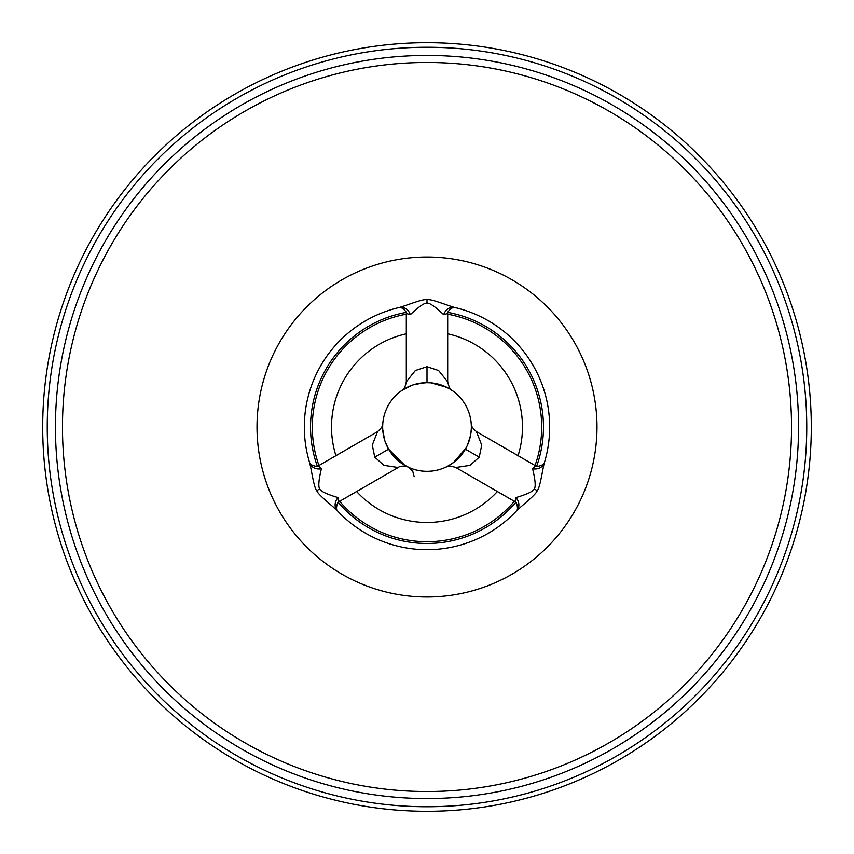 <?xml version="1.0" encoding="UTF-8"?>
<svg xmlns="http://www.w3.org/2000/svg" width="854" height="854" viewBox="0 0 854 854"><rect width="100%" height="100%" fill="white"/><g stroke="black" fill="none" stroke-linecap="round" stroke-linejoin="round"><path stroke-width="1.28" d="M427 811.3A384.3 384.3 0 0 0 811.3 427A384.3 384.3 0 0 0 427 42.7A384.3 384.3 0 0 0 42.7 427A384.3 384.3 0 0 0 427 811.3M310.525 427A116.475 116.475 0 0 1 406.098 312.415A116.475 116.475 0 0 0 317.325 466.199A116.475 116.475 0 0 1 310.525 427M447.902 312.415A116.475 116.475 0 0 1 536.675 466.199A116.475 116.475 0 0 0 447.902 312.415M515.784 502.387A116.475 116.475 0 0 1 338.216 502.387A116.475 116.475 0 0 0 515.784 502.387M447.688 314.187A114.703 114.703 0 0 1 535.052 465.483A114.703 114.703 0 0 0 447.688 314.187M514.354 501.33A114.703 114.703 0 0 1 427 541.703A114.703 114.703 0 0 0 514.354 501.33M406.312 314.187A114.703 114.703 0 0 0 318.948 465.483A114.703 114.703 0 0 1 406.312 314.187M339.646 501.33A114.703 114.703 0 0 0 427 541.703A114.703 114.703 0 0 1 339.646 501.33M522.488 427A95.488 95.488 0 0 1 518.068 455.684A95.488 95.488 0 0 0 447.688 333.786A95.488 95.488 0 0 1 522.488 427M497.38 491.53A95.488 95.488 0 0 1 356.62 491.53A95.488 95.488 0 0 0 497.38 491.53M335.932 455.684A95.488 95.488 0 0 1 331.512 427A95.488 95.488 0 0 0 335.932 455.684M406.312 333.786A95.488 95.488 0 0 0 331.512 427A95.488 95.488 0 0 1 406.312 333.786M382.827 423.136A44.344 44.344 0 0 0 423.136 471.173A44.344 44.344 0 0 0 471.173 430.864A44.344 44.344 0 0 0 430.864 382.827A44.344 44.344 0 0 0 382.827 423.136A44.344 44.344 0 0 1 465.398 404.828A44.344 44.344 0 0 0 450.047 389.125M449.001 388.506L449.973 389.072A44.344 44.344 0 0 0 449.546 388.816L452.257 390.556C450.496 390.203 448.98 387.3 447.688 381.813L447.688 313.493L443.664 314.688C435.305 306.746 429.754 302.882 427 303.085C424.224 302.892 418.673 306.767 410.336 314.688L406.312 313.493C408.052 313.503 402.245 306.533 399.266 307.493L399.373 307.472A122.677 122.677 0 0 0 309.671 462.836C311.603 470.351 314.037 488.637 316.834 490.602C317.154 494.018 331.736 505.237 337.298 510.692L337.298 510.692A122.677 122.677 0 0 0 516.702 510.692C522.242 505.258 536.835 494.028 537.166 490.602C539.941 488.68 542.407 470.34 544.329 462.836A122.677 122.677 0 0 0 454.627 307.472C447.176 305.401 430.096 298.356 427 299.797C423.883 298.366 406.878 305.38 399.373 307.472L399.373 307.472A10.643 9.116 -103 0 1 410.336 314.688M437.824 384.001L448.649 388.303A44.344 44.344 0 0 0 446.535 387.193M446.098 386.979A44.344 44.344 0 0 0 444.603 386.296M444.059 386.072A44.344 44.344 0 0 0 440.333 384.706M439.351 384.417A44.344 44.344 0 0 0 438.476 384.172M437.985 384.044A44.344 44.344 0 0 0 402.415 390.097L411.991 385.271M425.1 382.699L427 382.656L427 366.697L415.343 370.529L406.312 381.813C405.34 386.777 403.835 389.68 401.775 390.534L402.074 390.321A44.344 44.344 0 0 0 382.731 424.481L382.795 423.467M382.688 425.303A44.344 44.344 0 0 0 382.667 426.221L382.699 424.972M382.656 426.712L382.656 426.466A44.344 44.344 0 0 0 382.667 427.95L382.677 428.249A44.344 44.344 0 0 0 382.688 428.527M384.546 439.778L382.72 429.402A44.344 44.344 0 0 0 382.72 429.423L383.681 436.49M382.88 431.387A44.344 44.344 0 0 0 383.126 433.448M383.403 435.07A44.344 44.344 0 0 0 383.873 437.301L384.172 438.486M384.3 438.956A44.344 44.344 0 0 0 384.503 439.661M384.535 439.757L384.802 440.632A44.344 44.344 0 0 0 384.855 440.771L385.143 441.635A44.344 44.344 0 0 0 385.218 441.838L388.602 449.172L404.956 465.473L407.721 466.935A44.344 44.344 0 0 1 406.717 466.433M386.574 445.233L385.698 443.141A44.344 44.344 0 0 0 385.987 443.856M386.424 444.891A44.344 44.344 0 0 0 386.574 445.222L385.698 443.141M387.246 446.642A44.344 44.344 0 0 0 387.684 447.507M388.591 449.172L388.026 448.147A44.344 44.344 0 0 0 388.122 448.329M465.398 404.828A44.344 44.344 0 0 1 471.333 426.327L471.301 425.089M471.237 430.128A44.344 44.344 0 0 1 471.045 432.145L471.045 432.167M470.981 432.679A44.344 44.344 0 0 1 470.405 436.084L468.408 442.874M470.127 437.323A44.344 44.344 0 0 1 464.928 449.983M456.879 459.762A44.344 44.344 0 0 1 452.097 463.551M535.639 465.836L476.479 431.665L481.741 445.18L479.222 457.157L470.074 465.334L455.78 467.512C446.642 464.352 446.332 467.704 445.916 467.106L447.016 466.562A44.344 44.344 0 0 1 407.817 466.978L400.558 462.59M405.063 465.537L405.052 465.526A44.344 44.344 0 0 1 404.284 465.088M414.179 476.724L412.834 471.557L409.162 467.693L404.07 464.95A44.344 44.344 0 0 1 402.48 463.946M401.988 463.615A44.344 44.344 0 0 1 392.594 454.968M471.173 430.864A44.344 44.344 0 0 1 388.602 449.172L374.778 457.157L372.269 445.126L377.521 431.665C384.887 425.228 382.069 423.392 382.805 423.317L382.667 426.093M399.544 461.822L389.627 450.859M466.113 447.891L453.453 462.59M452.364 463.37L448.553 465.75M448.862 465.579L450.731 464.459M451.296 464.096L452.214 463.476M454.008 462.163L456.751 459.89M456.975 459.676L459.409 457.264L454.093 462.11L447.475 466.327M462.27 453.869L461.512 454.84M466.732 446.695L466.999 446.151M468.675 442.158L469.316 440.237M470.928 433.063L471.291 429.039M471.248 424.139L471.333 426.103M467.181 445.745L465.857 448.35M383.649 436.33L382.731 429.487M382.656 427.544L382.677 428.452M425.986 382.667L430.864 382.827M430.971 382.838L447.005 387.428M448.692 388.324L437.792 383.99M432.818 383.04L436.01 383.585M427 382.656L418.673 383.446M417.328 383.724L413.56 384.738M410.934 385.666L406.963 387.449M406.098 387.897L402.415 390.097M402.074 390.321L411.318 385.528M412.994 384.93L424.128 382.752M406.269 466.199L408.02 467.074C410.294 467.533 401.263 464.533 398.22 467.512L383.948 465.345L374.778 457.157M321.403 468.729A10.643 9.116 163 0 1 309.671 462.836L309.639 462.74C310.237 465.74 319.268 467.373 318.35 465.836L321.403 468.729C318.713 479.895 318.136 486.641 319.684 488.958C320.912 491.456 327.039 494.327 338.067 497.583L339.049 501.672L398.22 467.512M279.792 511.994A169.978 169.978 0 0 0 511.994 574.208A169.978 169.978 0 0 0 574.208 342.006A169.978 169.978 0 0 0 342.006 279.792A169.978 169.978 0 0 0 279.792 511.994M427 366.697L438.636 370.519L447.688 381.813M532.597 468.729L535.65 465.836C534.764 467.341 543.71 465.793 544.361 462.74L544.329 462.836A10.643 9.116 17 0 1 532.597 468.729C535.298 479.948 535.874 486.684 534.316 488.958C533.077 491.456 526.95 494.338 515.933 497.583L514.951 501.672C515.827 500.113 518.933 508.738 516.627 510.767L516.702 510.692A10.643 9.116 43 0 0 515.933 497.583M427 47.248A379.752 379.752 0 0 0 47.248 427A379.752 379.752 0 0 0 427 806.752A379.752 379.752 0 0 0 806.752 427A379.752 379.752 0 0 0 427 47.248M427 55.446A371.554 371.554 0 0 0 55.446 427A371.554 371.554 0 0 0 427 798.554A371.554 371.554 0 0 0 798.554 427A371.554 371.554 0 0 0 427 55.446M427 62.47A364.53 364.53 0 0 0 62.47 427A364.53 364.53 0 0 0 427 791.53A364.53 364.53 0 0 0 791.53 427A364.53 364.53 0 0 0 427 62.47M316.834 490.602L319.684 488.958M339.049 501.672C338.269 500.038 335.014 508.717 337.373 510.767L337.298 510.692A10.643 9.116 137 0 1 338.067 497.583M447.688 313.493C445.905 313.514 451.83 306.511 454.734 307.493L454.627 307.472A10.643 9.116 -77 0 0 443.664 314.688M427 299.797L427 303.085M537.166 490.602L534.316 488.958M465.398 449.172L479.222 457.157M382.795 423.552L382.731 424.481M382.656 426.445L382.688 428.687M388.026 448.136L388.602 449.172M391.196 453.164L392.819 455.257M395.69 458.406L398.113 460.637M400.665 462.676L402.768 464.138M318.35 465.836L377.521 431.665M406.312 381.813L406.312 313.493M412.866 384.973L416.667 383.873M420.414 383.147L422.634 382.87M514.951 501.672L455.78 467.512M476.479 431.665C469.166 425.345 471.92 423.36 471.194 423.349L471.291 424.865M471.344 426.498L471.333 427.822M471.333 428.025L471.301 428.911M470.479 435.679L467.544 444.955"/></g></svg>
